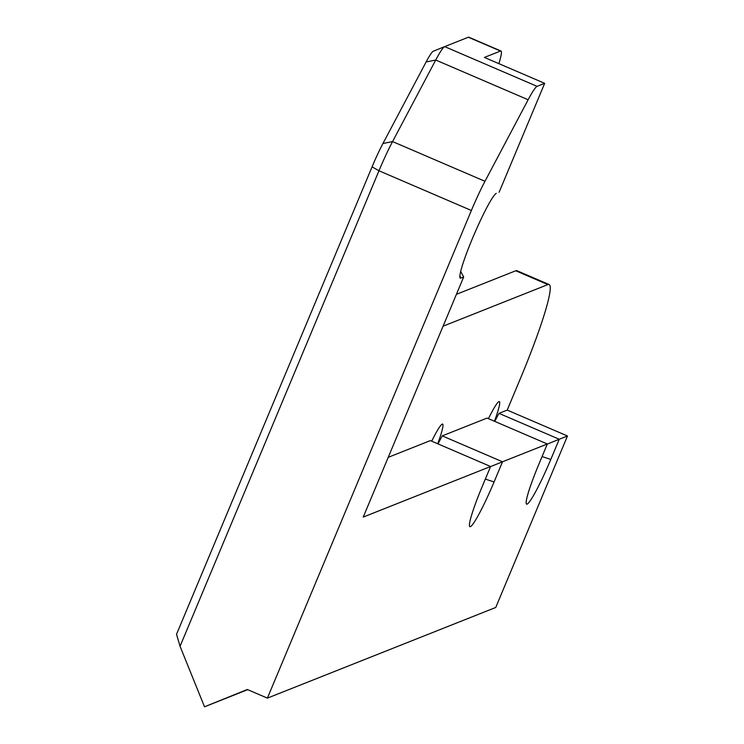 <?xml version="1.0" encoding="UTF-8"?>
<svg xmlns="http://www.w3.org/2000/svg" width="744" height="744" viewBox="0 0 744 744"><rect width="100%" height="100%" fill="white"/><g stroke="black" fill="none" stroke-linecap="round" stroke-linejoin="round"><path stroke-width="1.12" d="M496.053 193.505L496.267 193.393A46.147 4.557 113.3 0 0 496.257 193.403A46.147 4.557 113.3 0 0 474.356 233.96A46.147 4.557 113.3 0 0 459.997 277.763A46.147 4.557 113.3 0 0 460.824 278.126L463.661 277.001L460.722 271.383M463.661 277.001L363.239 517.071L490.603 466.507L482.159 486.688A46.147 4.557 113.3 0 0 469.576 526.324A46.147 4.557 113.3 0 0 494.081 481.954L502.516 461.782L490.556 466.609M437.704 443.777A37.358 3.692 113.3 0 0 442.606 424.099A37.358 3.692 113.3 0 0 431.697 441.192M438.002 443.898L442.252 435.882L502.516 461.782L547.333 443.991L538.898 464.163A46.147 4.557 113.3 0 0 526.306 503.8A46.147 4.557 113.3 0 0 550.811 459.429L559.246 439.258L547.296 444.084M442.252 435.882L487.069 418.082L547.333 443.991M494.444 421.253A37.358 3.692 113.3 0 0 499.336 401.574A37.358 3.692 113.3 0 0 498.936 401.602A37.358 3.692 113.3 0 0 488.427 418.667M498.871 63.64L499.568 61.268A43.943 4.343 113.3 0 0 500.972 51.011L468.832 37.2A43.943 4.343 113.3 0 0 468.357 37.228L444.689 46.621A43.943 4.343 113.3 0 0 435.733 60.032L392.562 141.574A43.943 4.343 113.3 0 0 378.975 170.767L180.048 646.304L204.516 706.8L247.306 689.493L267.394 698.123L495.746 607.467L567.477 435.993L559.246 439.258L498.982 413.357L507.213 410.093L567.477 435.993M499.103 192.268L544.673 83.328L537.094 86.341A43.943 4.343 113.3 0 0 528.138 99.752L484.976 181.294A43.943 4.343 113.3 0 0 471.38 210.487L267.394 698.123M494.732 421.383L498.982 413.357M456.416 294.326L515.741 270.769A109.861 10.862 -66.7 0 1 516.922 270.704L549.072 284.524A109.861 10.862 113.3 0 1 519.87 379.831L507.213 410.093M180.048 646.304L176.523 634.325L372.065 166.861A35.154 3.478 -66.7 0 1 382.946 143.508L426.117 61.966A35.154 3.478 -66.7 0 1 433.268 51.243A35.154 3.478 -66.7 0 1 433.278 51.234L444.68 46.63A43.943 4.343 113.3 0 0 444.68 46.621L537.094 86.341M549.072 284.524A109.861 10.862 113.3 0 0 547.882 284.589L443.08 326.188M500.972 51.011A43.943 4.343 113.3 0 0 500.498 51.038L468.357 37.228M544.673 83.328L484.409 57.428L500.498 51.038M388.228 457.328L430.339 440.606L490.603 466.507M204.516 706.8L247.696 689.66M459.894 275.819L460.824 278.126M485.339 479.089L494.081 481.954M542.069 456.565L550.811 459.429M372.065 166.861L378.975 170.767L471.38 210.487M382.946 143.508L392.562 141.574L484.976 181.294M547.882 284.589L515.741 270.769M426.117 61.966L435.733 60.032L528.138 99.752M433.268 51.243L444.68 46.621"/></g></svg>
